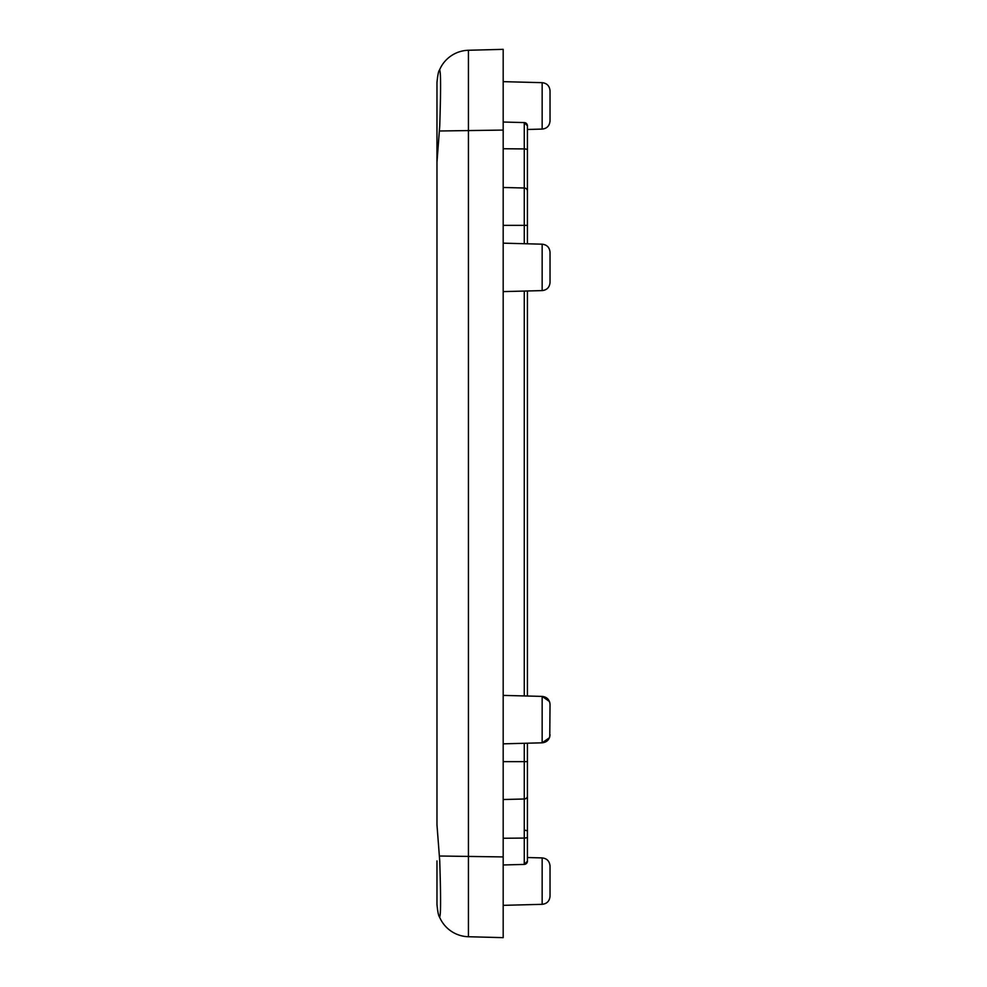 <?xml version="1.0" encoding="UTF-8"?>
<svg xmlns="http://www.w3.org/2000/svg" width="987" height="987" viewBox="0 0 987 987"><rect width="100%" height="100%" fill="white"/><g stroke="black" fill="none" stroke-linecap="round" stroke-linejoin="round"><path stroke-width="1.48" d="M503.185 743.84L542.159 742.816L542.159 696.403C546.909 696.933 549.537 699.623 550.03 704.484L549.759 736.833M550.03 252.253L550.03 282.516C549.537 287.377 546.909 290.067 542.159 290.597L542.159 244.184C546.958 244.751 549.574 247.441 550.03 252.253C549.537 247.404 546.909 244.714 542.159 244.184L503.185 243.16M550.03 90.742L550.03 121.006C549.537 125.867 546.909 128.557 542.159 129.087L542.159 82.674C546.909 83.204 549.537 85.894 550.03 90.742M503.185 122.03L524.27 122.585A3.232 3.232 180 0 1 527.416 125.805L527.416 150.024L527.416 129.47L542.159 129.087M503.185 860.935L503.185 894.037M436.97 860.935L436.97 904.45C437.685 911.815 438.549 916.035 439.56 917.108C440.856 916.17 440.905 897.442 439.733 860.935L436.97 824.848L436.97 162.152L439.733 126.065C440.905 89.558 440.856 70.83 439.56 69.892C438.549 70.965 437.685 75.185 436.97 82.55L436.97 162.152M439.733 69.682L439.56 69.892A32.3 32.3 0 0 1 468.43 50.263L468.43 936.737L503.185 937.65L468.43 936.737A32.3 32.3 0 0 1 439.56 917.108L439.733 917.318M527.416 861.195A3.232 3.232 0 0 1 524.27 864.415L527.416 861.195L527.416 836.976L527.416 861.195A3.232 3.232 0 0 1 524.27 864.415L503.185 864.97L524.27 864.415L524.27 761.643L503.185 761.643M542.159 857.913C546.909 858.443 549.537 861.133 550.03 865.994L550.03 896.258C549.537 901.106 546.909 903.796 542.159 904.326L542.159 857.913L527.416 857.53M468.43 50.263L503.185 49.35L503.185 937.65M503.185 92.963L503.185 126.065M436.97 182.595L436.97 804.405M439.56 856.013L503.185 856.926M439.56 130.987L503.185 130.074M527.416 142.473L527.416 191.034A3.232 3.035 180 0 0 524.27 187.999L524.27 148.926A3.232 1.098 0 0 1 527.416 150.024L527.416 243.801M527.416 290.98L527.416 696.02M527.416 743.199L527.416 836.976A3.232 1.098 180 0 1 524.27 838.074L503.185 838.259M527.416 761.643L524.27 761.643L524.27 743.285M524.27 830.252A3.232 1.098 0 0 1 527.416 831.338L527.416 844.527M527.416 125.805L524.27 122.585L524.27 148.926L503.185 148.741M527.416 795.966A3.232 3.035 180 0 1 524.27 799.001L503.185 799.519M527.416 225.357L524.27 225.357L524.27 187.999L503.185 187.481M524.27 864.415L503.185 864.97L524.27 864.415M524.27 243.715L524.27 225.357L503.185 225.357M524.27 695.934L524.27 291.066M503.185 695.391L542.159 696.403L549.463 701.498M549.759 702.399L550.03 704.484M550.03 282.516C549.574 287.328 546.958 290.018 542.159 290.597L503.185 291.609M542.159 904.326L503.185 905.35M542.159 82.674L503.185 81.65M550.03 734.747C549.537 739.596 546.909 742.286 542.159 742.816L549.463 737.733"/></g></svg>
